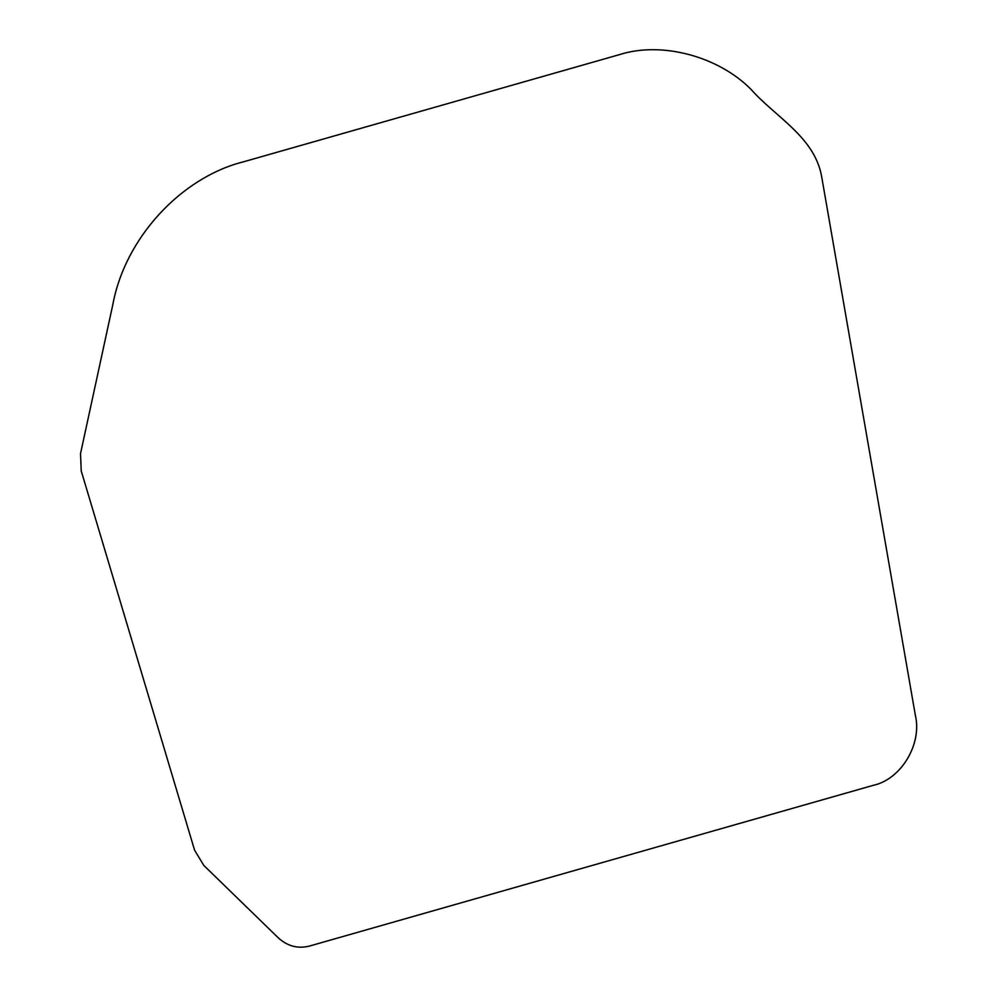 <?xml version="1.0" encoding="UTF-8"?>
<svg xmlns="http://www.w3.org/2000/svg" width="996" height="996" viewBox="0 0 996 996"><rect width="100%" height="100%" fill="white"/><g stroke="black" fill="none" stroke-linecap="round" stroke-linejoin="round"><path stroke-width="0.75" stroke-dasharray="4.98 3.74" d=""/><path stroke-width="1.49" d="M278.27 937.834C287.446 946.175 297.804 948.927 309.333 946.1L873.168 785.358C901.044 779.482 922.308 744.124 915.349 715.228L821.488 175.669C814.018 136.626 775.262 116.843 750.996 89.341C718.079 56.112 661.468 41.172 619.475 54.618L243.298 161.862C180.874 177.587 125.259 238.156 113.009 303.743L80.514 453.653L81.224 470.909L194.594 850.211L203.782 865.4L278.27 937.834"/></g></svg>
